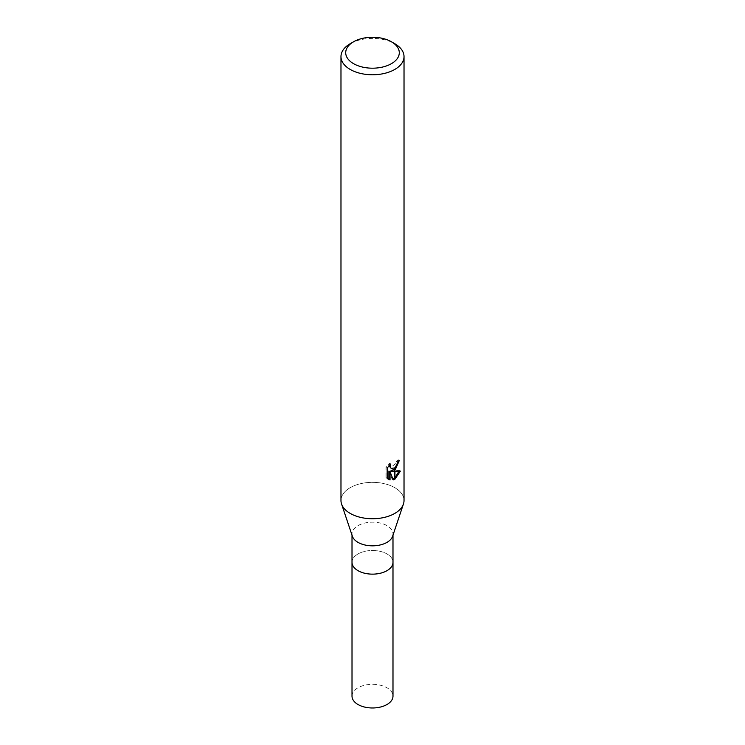 <?xml version="1.0" encoding="UTF-8"?>
<svg xmlns="http://www.w3.org/2000/svg" width="745" height="745" viewBox="0 0 745 745"><rect width="100%" height="100%" fill="white"/><g stroke="black" fill="none" stroke-linecap="round" stroke-linejoin="round"><path stroke-width="0.56" stroke-dasharray="3.73 2.79" d="M352.385 536.26A20.488 11.827 180 0 1 352.012 534.007A20.488 11.827 180 0 1 358.01 525.644A20.488 11.827 180 0 1 380.341 523.074A20.488 11.827 180 0 1 392.988 534.007A20.488 11.827 180 0 1 392.615 536.26M386.99 570.679A20.488 11.827 180 0 1 364.659 573.24A20.488 11.827 180 0 1 352.012 562.317A20.488 11.827 180 0 1 358.01 553.954A20.488 11.827 180 0 1 380.341 551.384A20.488 11.827 180 0 1 392.988 562.317L392.988 562.419M394.785 513.417A31.523 18.197 180 0 1 363.281 517.952A31.523 18.197 180 0 1 341.555 504.011A31.523 18.197 180 0 1 350.215 487.677A31.523 18.197 180 0 1 384.56 483.729A31.523 18.197 180 0 1 404.023 500.547M340.977 500.547A31.523 18.197 180 0 1 350.215 487.677A31.523 18.197 180 0 1 387.288 484.474A31.523 18.197 180 0 1 403.445 504.011L403.399 504.132M398.044 461.546L398.175 459.786A29.949 17.284 180 0 1 396.275 461.397L395.949 463.502L390.119 467.795M396.275 461.397L397.402 462.049M388.909 465.709L389.337 463.371L385.994 467.45L385.985 477.61L387.158 478.281M385.985 467.45L387.158 468.13M389.337 463.371L390.473 464.023M398.92 471.417L399.236 470.43L390.641 471.008M399.236 470.43L400.4 471.101M398.175 459.786L399.32 460.447M385.994 477.601L387.968 478.988M388.899 471.082L392.187 479.259L392.95 478.979M392.187 479.259L393.304 479.901M350.215 43.713A31.523 18.197 180 0 1 394.785 43.713M352.012 562.419L352.012 562.317A20.488 11.827 180 0 1 358.01 553.954A20.488 11.827 180 0 1 380.341 551.384A20.488 11.827 180 0 1 392.988 562.317M352.012 696.147A20.488 11.827 180 0 1 358.01 687.784A20.488 11.827 180 0 1 380.341 685.223A20.488 11.827 180 0 1 392.988 696.147M352.012 535.143L352.012 534.007M388.517 479.352L387.363 478.69M392.988 535.143L392.988 534.007"/><path stroke-width="1.12" d="M403.399 504.132L392.615 536.26A20.488 11.827 180 0 1 386.99 542.369A20.488 11.827 180 0 1 366.503 545.312A20.488 11.827 180 0 1 352.385 536.26L341.601 504.132M386.99 570.679A20.488 11.827 180 0 0 392.988 562.317A20.488 11.827 180 0 1 386.99 570.679A20.488 11.827 180 0 1 364.659 573.24A20.488 11.827 180 0 1 352.012 562.317L352.012 535.143M391.442 63.66A26.792 15.468 180 0 1 353.558 63.66A26.792 15.468 180 0 1 353.558 41.785L353.558 41.785A26.792 15.468 180 0 1 391.442 41.785A26.792 15.468 180 0 1 391.442 63.66M350.215 43.713L353.558 41.785L350.215 43.713A31.523 18.197 180 0 0 340.977 56.583A31.523 18.197 180 0 0 360.44 73.392A31.523 18.197 180 0 0 394.785 69.443A31.523 18.197 180 0 0 404.023 56.583A31.523 18.197 180 0 0 394.785 43.713L391.442 41.785M404.023 56.583L404.023 500.547A31.523 18.197 180 0 1 394.785 513.417A31.523 18.197 180 0 1 360.44 517.356A31.523 18.197 180 0 1 340.977 500.547L340.977 56.583M394.627 470.626L391.768 471.66L394.627 471.734L394.627 479.361L393.304 479.901L390.035 471.743L390.035 479.976L387.158 478.281L387.158 468.13L390.473 464.023L390.352 467.488L391.246 468.447L394.627 467.916L394.627 470.635A8.288 4.787 -60 0 0 394.943 470.402L394.943 467.655L397.066 464.154L397.402 462.049A31.523 18.197 0 0 0 399.32 460.447L394.943 470.402M394.943 479.184L394.943 471.734L400.4 471.101L394.943 479.184A11.408 6.584 -60 0 1 394.627 479.361M394.627 469.052L390.641 471.008L391.768 471.66M394.943 468.726L398.044 461.546M391.255 468.447L388.909 465.709M387.968 478.988L388.899 479.314L388.899 471.082L390.035 471.743M392.95 478.979L394.627 478.001M394.943 477.75L398.92 471.417M388.899 479.314L390.035 479.976M403.445 504.011A31.523 18.197 180 0 1 394.785 513.417M392.988 562.419L392.988 696.147A20.488 11.827 180 0 1 386.99 704.509A20.488 11.827 180 0 1 364.659 707.079A20.488 11.827 180 0 1 352.012 696.147L352.012 562.419M392.988 562.317L392.988 535.143"/></g></svg>
